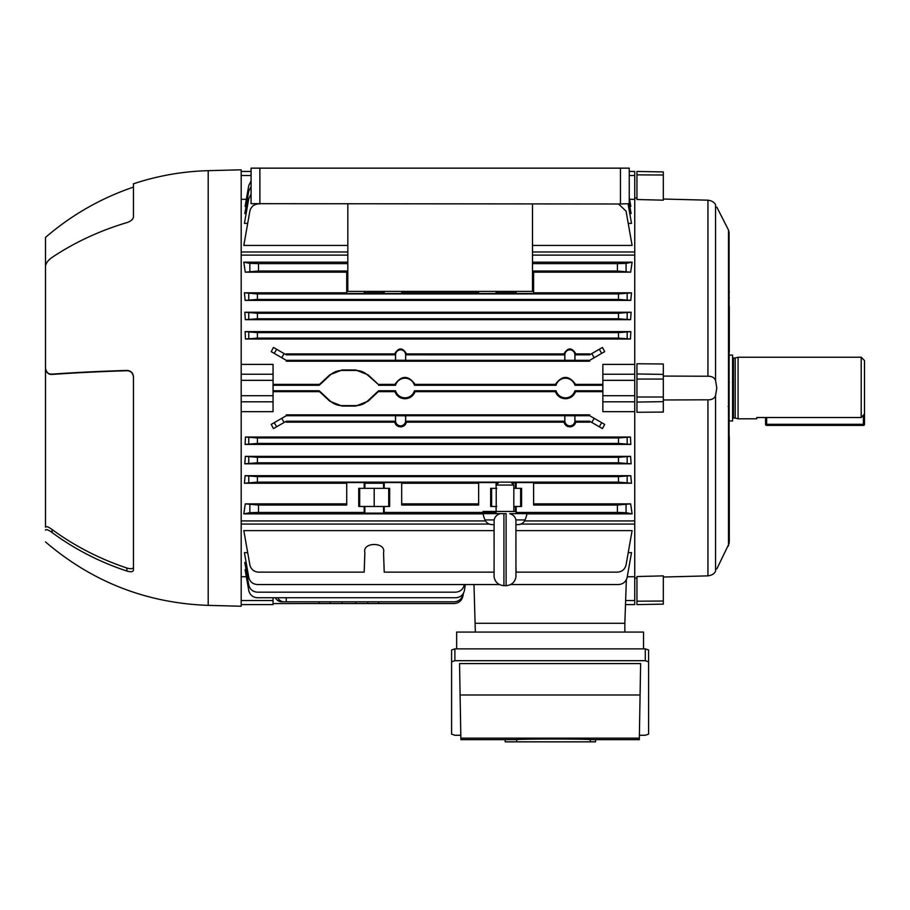 <?xml version="1.0" encoding="UTF-8"?>
<svg xmlns="http://www.w3.org/2000/svg" width="910" height="910" viewBox="0 0 910 910"><rect width="100%" height="100%" fill="white"/><g stroke="black" fill="none" stroke-linecap="round" stroke-linejoin="round"><path stroke-width="1.36" d="M729.285 420.955L732.584 420.955L732.584 355.105L729.285 355.105M733.46 358.017L733.46 418.043L735.2 418.043L735.2 358.017L733.46 358.017A0.876 0.876 0 0 1 732.584 357.141M733.46 418.043A0.876 0.876 0 0 0 732.584 418.918M735.2 418.043L738.078 418.805L756.767 418.805L756.767 417.519L861.201 417.519L861.201 357.243L738.078 357.243L738.078 418.805M735.2 358.017L738.078 357.243M861.201 357.243L864.5 360.542L864.5 414.061L861.201 417.519M756.767 417.519L756.767 418.805M766.664 417.519L766.664 424.299L765.56 424.299A1.103 1.103 0 0 0 766.664 425.402L863.397 425.402L766.664 425.402A1.103 1.103 0 0 1 765.56 424.299L765.56 417.519M864.5 414.061L864.5 424.299A1.103 1.103 0 0 1 863.397 425.402A1.103 1.103 0 0 0 864.5 424.299L863.397 424.299L863.397 415.222M729.285 436.572L729.285 541.848M663.322 577.031L707.934 575.871C711.847 575.302 714.384 573.778 715.544 571.275C717.216 568.204 717.216 568.204 715.544 571.275C714.384 573.778 711.859 575.302 707.934 575.871L707.934 399.808L663.322 399.968L707.934 399.808C711.847 399.877 714.384 398.478 715.544 395.623L716.807 388.024L715.544 380.425C714.384 377.57 711.859 376.183 707.934 376.239L663.322 376.08M663.322 604.138L663.322 575.871L636.943 576.542L636.943 604.593L663.322 604.138L636.943 604.593M636.943 412.287L663.322 412.071L663.322 363.989L636.943 363.761L636.943 412.287M663.322 199.028L707.934 200.189C711.847 200.746 714.384 202.27 715.544 204.773C717.216 207.844 717.216 207.844 715.544 204.773L715.544 380.425M636.943 199.518L663.322 200.177L663.322 171.922L636.943 171.455L636.943 199.518M729.046 540.631L729.092 498.145M729.285 351.886L729.285 306.511M729.046 324.051L729.046 333.947M729.285 291.974L729.183 291.314M729.046 298.946L729.285 297.524M728.102 406.542L729.092 406.349M52.097 374.42A263.843 23 0 0 1 126.854 370.723L126.854 370.427A257.723 22.466 180 0 0 52.097 374.124L52.097 374.42C48.446 374.647 46.251 372.622 45.5 368.345L45.5 527.186C46.239 526.071 48.446 526.845 52.097 529.529A263.843 239.114 -0 0 0 126.854 568.011C130.756 569.182 132.962 568.921 133.451 567.237M45.5 364.398L45.5 368.049C46.251 372.338 48.446 374.363 52.097 374.124M45.5 541.928C92.365 581.99 146.59 603.137 208.197 605.378L208.197 170.67C182.637 171.364 157.714 175.744 133.451 183.809L133.451 217.046C132.962 219.435 130.767 221.289 126.854 222.62A257.723 211.109 180 0 0 52.097 257.394C48.458 259.851 46.251 262.671 45.5 265.856L45.5 368.049M133.451 187.107C100.885 198.198 71.572 214.965 45.5 237.419L45.5 268.552M129.584 571.662L130.437 571.73M45.671 529.734L46.854 529.654M126.854 370.427C130.767 370.598 132.962 372.725 133.451 376.808L133.451 570.229C132.962 571.912 130.767 572.185 126.854 571.025A257.723 233.574 180 0 1 52.097 532.555C48.458 529.859 46.251 529.074 45.5 530.177M208.197 170.67L241.184 169.806L241.184 606.242L208.197 605.378M129.584 221.483L130.414 220.993M130.448 220.971L131.427 220.243M132.28 219.446L132.917 218.627M133.315 217.808L133.44 217.115M48.73 260.214L49.811 259.179M133.451 376.808L133.315 375.489M132.905 374.226L132.28 373.1M131.427 372.122L129.311 370.825M128.105 370.507L127.343 370.427M131.45 568.704L130.437 568.727M128.094 370.802L129.311 371.109M133.451 377.093C132.962 373.02 130.767 370.893 126.854 370.723M620.449 203.988L620.449 168.157L629.242 168.157L629.242 203.669L620.449 203.988L251.069 203.669L251.069 168.157L259.873 168.157L259.873 203.988M347.813 203.988L347.813 291.393L532.498 291.393L532.498 203.988M620.449 168.157L259.873 168.157M498.418 482.857L496.223 485.053L513.809 485.053L513.809 511.443M511.613 482.857L513.809 485.053M496.223 488.34L496.223 506.483M516.141 511.443L483.028 511.443M500.409 513.638L483.028 513.638A32.976 32.976 0 0 0 484.984 519.928C486.406 522.92 488.761 524.478 492.071 524.626L494.084 524.626L492.071 524.626M517.972 524.626L515.947 524.626L517.972 524.626A7.701 7.701 0 0 0 525.059 519.928A32.976 32.976 0 0 0 527.004 513.638L509.714 513.638C513.183 514.696 515.253 516.8 515.913 519.928L515.947 576.849C514.901 582.264 511.625 585.198 506.119 585.642L506.119 513.638L503.924 513.638L503.924 585.642C498.418 585.198 495.142 582.264 494.084 576.849L494.13 519.928C494.79 516.8 496.849 514.707 500.318 513.638L503.924 513.638M494.824 517.847L494.175 519.678M511.977 514.571L509.714 513.638M494.084 524.626L494.084 546.068M505.175 739.637L460.881 739.637L459.55 663.583L640.629 663.583L639.309 739.637L595.572 739.637M451.587 661.832L451.587 649.99L454.886 648.864L645.292 648.864L648.591 649.99L648.591 661.832L645.292 660.694L454.886 660.694L451.587 661.832L451.587 734.131L454.886 735.269L460.801 735.269M639.377 735.269L645.292 735.269L648.591 734.131L648.591 661.832M505.175 739.625L516.709 739.625C517.631 738.886 589.339 738.874 590.283 739.625L595.572 739.625L595.572 741.843L505.175 741.843L505.175 739.625M590.283 739.625L590.283 741.843M516.709 739.625L516.709 741.843M643.529 648.864L643.529 632.075L456.649 632.075L456.649 648.864M626.364 579.704L624.851 623.282L475.338 623.282L624.851 623.282L624.851 632.075M475.338 632.075L473.985 584.55L465.294 584.55L464.498 590.181L465.294 584.55M395.554 415.79L395.554 420.818A5.028 5.028 0 0 0 400.582 425.846A5.028 5.028 0 0 0 405.61 420.818L405.61 415.79L395.497 415.733L395.497 420.818A5.085 5.085 0 0 0 395.509 421.228L394.712 422.16C395.554 425.084 397.511 426.653 400.582 426.87C403.665 426.653 405.621 425.084 406.451 422.16L405.655 421.228L564.814 421.228A5.085 5.085 0 0 1 564.791 420.818L564.791 415.733L405.667 415.733L405.667 420.818A5.085 5.085 0 0 1 405.655 421.228M564.848 415.79L564.848 420.818A5.028 5.028 0 0 0 569.876 425.846A5.028 5.028 0 0 0 574.904 420.818L574.904 415.79L564.791 415.733M406.451 422.16L564.007 422.16C564.848 425.084 566.805 426.653 569.876 426.87C572.959 426.653 574.915 425.084 575.746 422.16L574.949 421.228L589.669 421.228L591.796 422.456L594.173 418.327L589.669 415.733L589.669 414.835L286.252 414.835L286.252 415.733L395.497 415.733M574.904 415.79L574.972 420.818A5.085 5.085 0 0 1 574.949 421.228M273.057 391.664L319.535 391.664L319.228 390.777L330.114 400.9A17.586 17.586 0 0 0 342.092 405.621L355.742 405.621A17.586 17.586 0 0 0 367.72 400.9L378.594 390.777L395.543 390.777A9.839 9.839 0 0 0 414.425 390.777L556.044 390.777A9.839 9.839 0 0 0 574.927 390.777L602.864 390.777M319.535 391.664L329.807 401.23L342.092 406.076L355.742 406.076L368.027 401.23L378.298 391.664L394.894 391.664C396.771 396.146 400.127 398.512 404.984 398.751C409.83 398.512 413.197 396.146 415.062 391.664L555.396 391.664C557.273 396.146 560.628 398.512 565.485 398.751C570.331 398.512 573.698 396.146 575.564 391.664L574.927 390.777M415.062 391.664L414.425 390.777M629.242 197.345L630.835 206.399L629.856 206.399M246.064 206.399L245.086 206.399L248.749 185.572L251.069 180.999M241.184 199.313L246.326 199.313M532.498 251.99L634.736 251.99L634.736 199.313L629.595 199.313M258.508 203.908C253.89 204.272 251.012 206.695 249.852 211.177L243.812 245.438L347.813 245.438M532.498 245.438L632.109 245.438L626.069 211.177L618.55 203.988M247.702 223.394L244.415 223.394L248.749 198.767L251.069 194.194M628.059 203.829L631.506 223.394L628.218 223.394M629.242 202.907L631.13 213.6L629.788 213.6M246.132 213.6L244.79 213.6L248.749 191.145L251.069 186.573M630.835 331.638L245.086 331.638L257.416 332.616L618.504 332.616L630.835 331.638L630.459 339.021L618.504 338.122L618.504 332.616M257.416 332.616L257.416 338.122L245.461 339.021L630.459 339.021M245.461 339.021L245.086 331.638M245.268 272.181L243.812 262.171L249.852 263.377L258.508 263.627L258.508 271.021L245.268 272.181L346.721 272.181M243.812 262.171L347.813 262.171M532.498 262.171L632.109 262.171L630.653 272.181L617.412 271.021L617.412 263.627L626.069 263.377L632.109 262.171M533.601 272.181L630.653 272.181M257.416 293.919L257.416 299.424L245.143 300.391L244.415 292.815L257.416 293.919L618.504 293.919L631.506 292.815L533.601 292.815M631.506 292.815L630.778 300.391L618.504 299.424L618.504 293.919M245.143 300.391L630.778 300.391M346.721 292.815L244.415 292.815M634.736 364.398L634.736 380.346L602.864 380.346L602.864 364.398L634.736 364.398L634.736 255.118L532.498 255.118M347.813 255.118L241.184 255.118M241.184 374.249L273.057 374.249L273.057 364.398L241.184 364.398M602.864 384.395L575.564 384.395C568.841 375.113 562.118 375.113 555.396 384.395L415.062 384.395C408.34 375.113 401.617 375.113 394.894 384.395L378.298 384.395L368.027 374.818L355.742 369.983L342.092 369.983L329.807 374.818L319.535 384.395L273.057 384.395M574.904 360.269L574.904 354.866A5.028 5.028 0 0 0 569.876 349.838A5.028 5.028 0 0 0 564.848 354.866L564.848 360.269L574.972 360.326L574.972 354.866A5.085 5.085 0 0 0 574.972 354.832L589.669 354.832L589.669 353.899L575.825 353.899C571.867 347.301 567.897 347.301 563.938 353.899L406.52 353.899C402.561 347.301 398.603 347.301 394.644 353.899L286.252 353.899L286.252 354.832L395.497 354.832L395.497 360.326L286.252 360.326L271.214 351.635L273.466 347.438L286.252 354.832M591.796 353.603L602.454 347.438L604.706 351.635L601.681 353.387L594.173 357.721L591.796 353.603L589.669 354.832M286.252 360.326L286.252 361.213L589.669 361.213L589.669 360.326L594.173 357.721M631.13 312.232L244.79 312.232L257.416 313.267L618.504 313.267L631.13 312.232L630.584 319.694L618.504 318.773L618.504 313.267M257.416 313.267L257.416 318.773L245.336 319.694L630.584 319.694M245.336 319.694L244.79 312.232M245.461 437.027L630.459 437.027L630.835 444.41L245.086 444.41L245.461 437.027L257.416 437.938L618.504 437.938L630.459 437.027M241.184 411.661L273.057 411.661L273.057 401.81L241.184 401.81M241.184 520.929L485.496 520.929M524.547 520.929L634.736 520.929L634.736 411.661L602.864 411.661L602.864 395.713L634.736 395.713L634.736 411.661M575.564 391.664L602.864 391.664M394.712 422.16L286.252 422.16L286.252 421.228L395.509 421.228M286.252 421.228L273.466 428.61L271.214 424.413L286.252 415.733M594.173 418.327L604.706 424.413L602.454 428.61L591.796 422.456M589.669 421.228L589.669 422.16L575.746 422.16M533.601 503.878L630.653 503.878L632.109 513.877L626.069 512.683L617.412 512.432L617.412 505.039L630.653 503.878M243.812 513.877L245.268 503.878L258.508 505.039L258.508 512.432L249.852 512.683L243.812 513.877L483.085 513.877M526.958 513.877L632.109 513.877M245.268 503.878L346.721 503.878M346.721 483.244L244.415 483.244L245.143 475.668L630.778 475.668L631.506 483.244L533.601 483.244M245.336 456.354L630.584 456.354L631.13 463.816L244.79 463.816L245.336 456.354L257.416 457.286L618.504 457.286L630.584 456.354M627.263 576.735L634.736 576.735L634.736 524.058L520.873 524.058M246.326 576.735L241.184 576.735M246.132 562.46L244.79 562.46L248.749 584.914C249.909 589.396 252.798 591.818 257.416 592.183L455.591 592.183C460.346 591.784 463.247 589.259 464.305 584.607L464.316 584.55M246.064 569.66L245.086 569.66L248.749 590.476C249.909 594.969 252.798 597.392 257.416 597.745L455.785 597.745C460.54 597.358 463.452 594.833 464.498 590.181M494.084 572.14L384.225 572.14L383.542 552.575C386.352 541.803 362.055 541.803 364.864 552.575L364.182 572.14L258.508 572.14C253.89 571.787 251.012 569.364 249.852 564.871L243.812 530.61L494.084 530.61M515.947 530.61L632.109 530.61L626.069 564.871C624.908 569.364 622.03 571.787 617.412 572.14L516.141 572.14L515.947 566.725M510.635 584.55L618.504 584.55C623.122 584.197 626.012 581.774 627.172 577.281L631.506 552.654L628.218 552.654M247.702 552.654L244.415 552.654L248.749 577.281C249.909 581.774 252.798 584.197 257.416 584.55L499.408 584.55M516.141 291.393L516.141 293.486L533.601 293.486L533.601 271.021L617.412 271.021M532.498 263.627L617.412 263.627M258.508 263.627L347.813 263.627M513.809 506.483L516.141 506.483L516.141 512.432L617.412 512.432M513.809 488.34L516.141 488.34L516.141 482.562L533.601 482.562L533.601 505.039L617.412 505.039M516.141 488.34L521.578 488.34L521.578 506.483L516.141 506.483M258.508 512.432L364.182 512.432L364.864 513.115L383.542 513.115L384.225 512.432L496.098 512.432M378.571 601.817L378.594 603.523L454.238 603.523C458.856 603.171 461.734 600.748 462.894 596.255L463.406 593.354M273.057 390.777L319.228 390.777M378.298 384.395L367.72 375.147A17.586 17.586 0 0 0 355.742 370.438L342.092 370.438A17.586 17.586 0 0 0 330.114 375.147L319.228 385.271L273.057 385.283M394.894 384.395L395.543 385.271L378.594 385.271M555.396 384.395L556.044 385.271L414.425 385.271L415.062 384.395M602.864 385.283L574.927 385.271L575.564 384.395M556.044 390.777L555.396 391.664M378.594 390.777L378.298 391.664M395.543 390.777L394.894 391.664M602.83 385.283L602.818 390.777L602.818 385.271M574.904 354.866L575.825 353.899M563.938 353.899L564.791 354.832A5.085 5.085 0 0 0 564.791 354.866L564.791 360.326L405.667 360.326L405.667 354.866L406.52 353.899M405.61 354.866A5.028 5.028 0 0 0 400.582 349.838A5.028 5.028 0 0 0 395.554 354.866L395.554 360.269L405.61 360.269L405.667 354.866A5.085 5.085 0 0 0 405.667 354.832L564.848 354.866M574.972 360.326L589.669 360.326M564.007 422.16L564.814 421.228M574.972 415.733L589.669 415.733M394.644 353.899L395.497 354.832A5.085 5.085 0 0 0 395.497 354.866L395.554 354.866M319.228 385.271L319.535 384.395M273.057 603.603L319.228 603.523L319.251 601.817M273.091 390.777L273.091 385.283L273.102 390.777M277.698 597.745A8.793 7.621 90 0 0 284.125 601.817L286.252 601.817L286.252 597.745M286.252 601.817L454.238 601.817C458.856 601.453 461.734 599.03 462.894 594.548L462.985 594.003M284.125 601.817L281.747 601.817A8.793 7.621 -90 0 1 275.32 597.745M478.637 291.393L478.637 293.486L496.098 293.486L496.098 291.393M401.685 291.393L401.685 293.486L384.225 293.486L384.225 291.393M258.508 271.021L346.721 271.021L346.721 293.486L364.182 293.486L364.182 291.393M384.225 512.432L384.225 506.483L389.662 506.483L389.662 488.34L384.225 488.34L384.225 482.562L401.685 482.562L401.685 505.039L478.637 505.039L478.637 482.562L496.098 482.562L496.098 488.34L490.661 488.34L490.661 506.483L496.098 506.483L496.098 511.443M258.508 505.039L346.721 505.039L346.721 482.562L364.182 482.562L364.182 488.34L358.745 488.34L358.745 506.483L364.182 506.483L364.182 512.432M478.637 292.815L401.685 292.815M516.141 293.486L515.458 291.393M496.098 293.486L496.78 292.804L515.458 292.804M384.225 293.486L383.542 291.393M364.182 293.486L364.864 292.804L383.542 292.804M478.637 483.244L401.685 483.244M401.685 503.878L478.637 503.878M245.143 475.668L257.416 476.635L257.416 482.129L618.504 482.129L618.504 476.635L630.778 475.668M257.416 482.129L244.415 483.244M364.182 482.562L364.864 483.244L364.864 488.34L364.182 488.34M384.225 482.562L383.542 483.244L364.864 483.244M496.098 482.562L496.78 484.495M516.141 482.562L512.239 483.483M497.895 483.392L496.78 483.244M631.506 483.244L618.504 482.129M257.416 299.424L618.504 299.424M257.416 476.635L618.504 476.635M602.864 380.346L602.864 395.713M634.736 380.346L634.736 395.713M634.736 171.455L629.242 171.455L634.736 171.455L634.736 199.313M634.736 576.735L634.736 604.593L625.5 604.593M388.707 488.34L388.707 506.483M374.203 488.34L374.203 506.483M359.689 488.34L359.689 506.483M384.225 488.34L364.864 488.34M384.225 506.483L364.182 506.483M491.605 488.34L491.605 506.483M520.634 488.34L520.634 506.483M496.098 488.34L496.78 488.34M496.098 506.483L496.78 506.483M273.057 374.249L273.057 401.81M251.069 171.455L241.184 171.455L251.069 171.455M273.057 597.745L273.057 604.593L241.184 604.593M414.425 385.271A9.839 9.839 0 0 0 395.543 385.271M574.927 385.271A9.839 9.839 0 0 0 556.044 385.271M378.594 603.523L319.228 603.523M634.736 251.99L634.736 255.118M241.184 251.99L347.813 251.99M241.184 524.058L489.159 524.058M634.736 520.929L634.736 524.058M630.835 444.41L618.504 443.432L618.504 437.938M257.416 437.938L257.416 443.432L618.504 443.432M257.416 443.432L245.086 444.41M631.13 463.816L618.504 462.78L618.504 457.286M257.416 457.286L257.416 462.78L618.504 462.78M257.416 462.78L244.79 463.816M257.416 338.122L618.504 338.122M257.416 318.773L618.504 318.773M766.664 425.402L766.664 424.299L863.397 424.299L863.397 425.402M728.5 546.023L728.5 230.037L729.092 232.528L729.092 543.52L716.807 568.955M715.544 395.623L715.544 571.275M707.934 376.239L707.934 200.189M729.285 357.414A3.299 2.673 180 0 1 729.092 358.301M729.092 313.643A3.299 2.969 0 0 0 729.285 312.653M663.322 601.021L636.943 601.203M663.322 175.027L636.943 174.856M663.322 401.651L636.943 402.072M663.322 396.999L636.943 396.999M663.322 374.408L636.943 373.976M663.322 379.06L636.943 379.06M52.097 529.529L52.097 532.555M126.854 571.025L126.854 568.011M494.13 519.928L484.984 519.928M525.059 519.928L515.913 519.928M639.332 738.146L460.858 738.146M640.083 695.001L460.096 695.001M645.292 660.694L645.292 648.864M454.886 648.864L454.886 660.694M281.747 418.327L284.125 422.456M284.125 353.603L281.747 357.721M602.864 374.249L634.736 374.249M634.736 401.81L602.864 401.81M634.736 175.528L629.242 175.528M625.636 600.52L634.736 600.52M364.864 506.483L364.864 513.115M383.542 506.483L383.542 513.115M383.542 483.244L383.542 488.34M515.458 506.483L515.458 511.443M515.458 483.244L515.458 488.34M364.864 292.804L364.864 291.393M496.78 292.804L496.78 291.393M273.057 380.346L241.184 380.346M241.184 395.713L273.057 395.713M251.069 175.528L241.184 175.528M241.184 600.52L273.057 600.52M367.742 601.817L367.72 603.523M330.091 601.817L330.114 603.523M355.742 601.817L355.742 603.523M342.092 601.817L342.092 603.523M599.292 349.269L601.681 353.387M601.681 422.661L599.292 426.79M276.629 426.79L274.24 422.661M248.749 482.38L248.749 476.374M248.749 299.674L248.749 293.668M627.172 293.668L627.172 299.674M627.172 476.374L627.172 482.38M274.24 353.387L276.629 349.269M249.852 271.271L249.852 263.377M249.852 512.683L249.852 504.788M626.069 263.377L626.069 271.271M626.069 504.788L626.069 512.683M627.172 437.687L627.172 443.682M248.749 443.682L248.749 437.687M248.749 463.031L248.749 457.025M627.172 457.025L627.172 463.031M627.172 332.366L627.172 338.372M248.749 338.372L248.749 332.366M248.749 319.023L248.749 313.017M627.172 313.017L627.172 319.023M636.943 578.1L634.736 578.157M636.943 197.959L634.736 197.902M728.5 230.037L716.807 207.093M729.092 381.517L729.285 382.61M506.119 585.642L503.924 585.642"/></g></svg>
